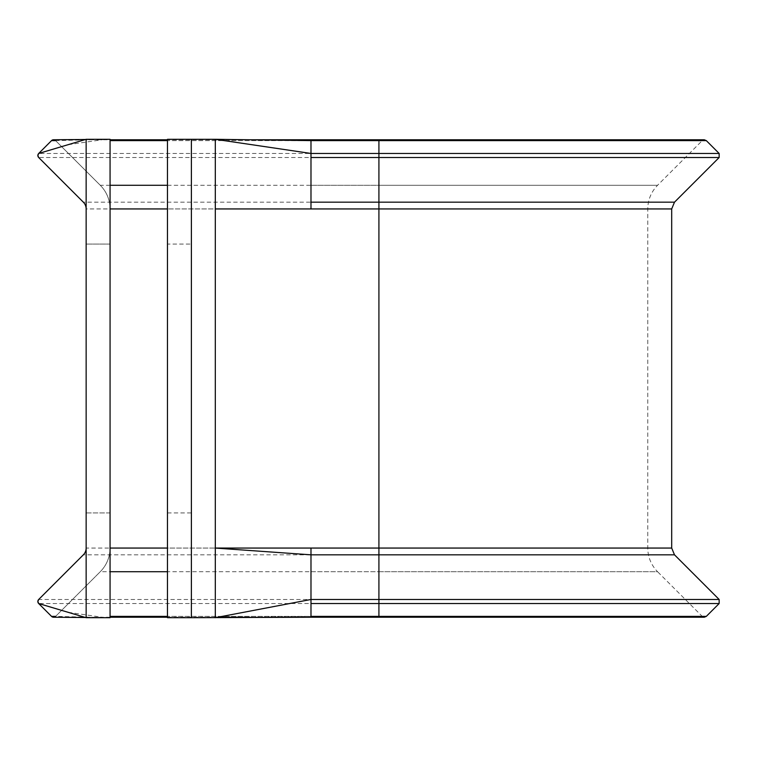 <?xml version="1.0" encoding="UTF-8"?>
<svg xmlns="http://www.w3.org/2000/svg" width="757" height="757" viewBox="0 0 757 757"><rect width="100%" height="100%" fill="white"/><g stroke="black" fill="none" stroke-linecap="round" stroke-linejoin="round"><path stroke-width="0.57" stroke-dasharray="3.79 2.84" d="M51.542 140.613L38.692 153.463L719.15 153.463M378.916 617.229L378.916 571.734L657.587 571.734L702.241 616.387L167.467 616.387M671.696 548.059L86.147 548.059A9.567 9.567 0 0 1 83.346 554.824L38.692 599.478L719.15 599.478M110.068 512.924L86.147 512.924L86.147 244.076L86.147 512.924L110.068 512.924L110.068 244.076L110.068 512.924M167.467 244.076L167.467 512.924L167.467 244.076L191.389 244.076L191.389 512.924L191.389 244.076M167.467 512.924L191.389 512.924M215.31 548.059L310.985 548.059L215.31 548.059L215.31 139.307L167.467 139.307L167.467 617.693L215.31 617.693L215.31 548.059M110.068 548.059L110.068 139.307L86.147 139.307L86.147 617.693L110.068 617.693L110.068 548.059A33.488 33.488 0 0 1 100.255 571.734A33.488 33.488 0 0 0 110.068 548.059A33.488 33.488 0 0 1 100.255 571.734L55.602 616.387L100.255 571.734L110.068 571.734M191.389 617.693L191.389 139.307M110.068 244.076L86.147 244.076L110.068 244.076M719.15 603.537L38.692 603.537L51.542 616.387M110.068 617.229L53.577 617.229A2.867 2.867 0 0 0 55.602 616.387A2.867 2.867 0 0 1 53.577 617.229A2.867 2.867 0 0 0 55.602 616.387L110.068 617.693M310.985 617.229L310.985 548.059L378.916 548.059L378.916 208.941L310.985 208.941L310.985 140.613L702.241 140.613L167.467 140.613M719.15 157.522L38.692 157.522L83.346 202.176A9.567 9.567 0 0 1 86.147 208.941L671.696 208.941M110.068 208.941A33.488 33.488 0 0 0 100.255 185.266A33.488 33.488 0 0 1 110.068 208.941A33.488 33.488 0 0 0 100.255 185.266L55.602 140.613A2.867 2.867 0 0 0 53.548 139.771A2.867 2.867 0 0 1 55.602 140.613A2.867 2.867 0 0 0 53.577 139.771L110.068 139.771M110.068 185.266L100.255 185.266L55.602 140.613L110.068 139.307M38.001 156.425A2.867 2.867 0 0 0 38.266 156.992A2.867 2.867 0 0 1 38.001 156.425M38.333 153.898A2.867 2.867 0 0 0 38.039 154.466A2.867 2.867 0 0 1 38.333 153.898M215.31 617.693L310.985 616.387L702.241 616.387L704.265 617.229L249.441 617.229M706.3 140.613L110.068 140.613M674.496 554.824L83.346 554.824A9.567 9.567 0 0 0 86.147 548.059M310.985 208.941L215.31 208.941M310.985 571.734L378.916 571.734L378.916 548.059L647.774 548.059L167.467 548.059M167.467 185.266L657.587 185.266L378.916 185.266L378.916 208.941L647.774 208.941L167.467 208.941M706.3 616.387L110.068 616.387M310.985 139.771L704.265 139.771L702.241 140.613L657.587 185.266C651.181 191.862 647.907 199.753 647.774 208.941L647.774 548.059C647.907 557.247 651.181 565.138 657.587 571.734L167.467 571.734M674.496 202.176L83.346 202.176A9.567 9.567 0 0 1 86.147 208.941M310.985 185.266L378.916 185.266L378.916 139.771M167.467 617.229L217.761 617.229M249.441 139.771L167.467 139.771M85.503 139.496L105.091 139.326L67.998 144.719M85.503 617.504L105.091 617.674L67.998 612.281M274.857 140.121L273.797 140.102"/><path stroke-width="1.14" d="M706.3 140.613L704.265 139.771L378.916 139.771L378.916 140.613L706.3 140.613L719.15 153.463L378.916 153.463L378.916 202.176L674.496 202.176L719.15 157.522L719.15 153.463M55.602 140.613L51.542 140.613A2.867 2.867 0 0 1 53.548 139.771A2.867 2.867 0 0 0 51.542 140.613L38.692 153.463L37.85 155.497L38.692 157.522L83.346 202.176A9.567 9.567 0 0 1 86.147 208.941M310.985 202.176L310.985 208.941L671.696 208.941L671.696 548.059L215.31 548.059L215.31 139.307L310.985 140.613L310.985 202.176L378.916 202.176L378.916 554.824L674.496 554.824L719.15 599.478L378.916 599.478L378.916 603.537L719.15 603.537L719.15 599.478M86.147 548.059A9.567 9.567 0 0 1 83.346 554.824L38.692 599.478L37.85 601.503L38.692 603.537L51.542 616.387A2.867 2.867 0 0 0 53.548 617.229L85.503 617.504M38.692 603.537A2.867 2.867 0 0 1 38.692 599.478A2.867 2.867 0 0 0 38.692 603.537L86.147 617.693L110.068 617.693L110.068 139.307L86.147 139.307L38.692 153.463A2.867 2.867 0 0 0 38.333 153.898A2.867 2.867 0 0 1 38.692 153.463M86.147 617.693L86.147 139.307M310.985 548.059L310.985 617.229L191.389 617.693L191.389 139.307L167.467 139.307L167.467 617.693L191.389 617.693M215.31 617.693L215.31 548.059L310.985 554.824L378.916 554.824L378.916 599.478L310.985 599.478L215.31 617.693M310.985 140.613L378.916 140.613L378.916 153.463L310.985 153.463L215.31 139.307L191.389 139.307M51.542 616.387A2.867 2.867 0 0 0 53.548 617.229A2.867 2.867 0 0 1 51.542 616.387L55.602 616.387M37.85 155.497A2.867 2.867 0 0 0 38.001 156.425A2.867 2.867 0 0 1 38.039 154.466A2.867 2.867 0 0 0 37.85 155.497M38.266 156.992A2.867 2.867 0 0 0 38.692 157.522A2.867 2.867 0 0 1 38.266 156.992M167.467 548.059L110.068 548.059M167.467 208.941L110.068 208.941M215.31 208.941L310.985 208.941M310.985 603.537L378.916 603.537L378.916 616.387L706.3 616.387L719.15 603.537M310.985 616.387L378.916 616.387L378.916 617.229L704.265 617.229L706.3 616.387M167.467 616.387L110.068 616.387M167.467 571.734L110.068 571.734M85.503 139.496L53.548 139.771A2.867 2.867 0 0 0 51.542 140.613M310.985 157.522L719.15 157.522M167.467 185.266L110.068 185.266M167.467 140.613L110.068 140.613M671.696 548.059L674.496 554.824M110.068 617.229L167.467 617.229M217.761 617.229L249.441 617.229M378.916 617.229L310.985 617.229M674.496 202.176L671.696 208.941M378.916 139.771L249.441 139.771M167.467 139.771L110.068 139.771M273.22 140.102L310.985 139.771"/></g></svg>
